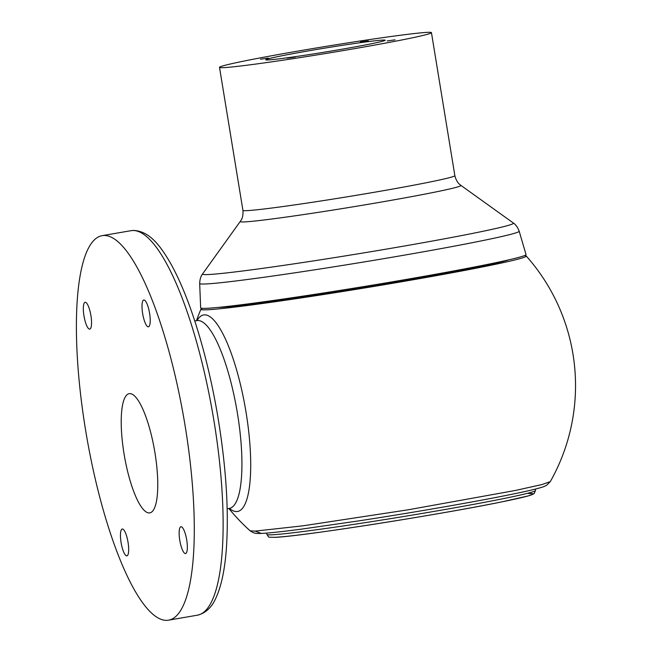 <?xml version="1.0" encoding="UTF-8"?>
<svg xmlns="http://www.w3.org/2000/svg" width="653" height="653" viewBox="0 0 653 653"><rect width="100%" height="100%" fill="white"/><g stroke="black" fill="none" stroke-linecap="round" stroke-linejoin="round"><path stroke-width="0.98" d="M202.414 308.338A164.842 5.346 -9.3 0 0 200.92 309.236A164.842 5.346 -9.3 0 0 206.438 309.816A164.842 5.346 -9.3 0 0 386.878 284.267A164.842 5.346 -9.3 0 0 526.204 255.968A164.842 5.346 -9.3 0 0 524.506 255.592M526.196 255.96A195.1 195.1 0 0 1 550.275 481.653L546.447 485.416L543.786 486.632C538.456 488.534 527.208 491.211 510.042 494.656C474.16 501.969 412.084 512.727 358.766 520.882L302.617 528.979C282.798 531.607 269.028 533.093 261.314 533.419C255.649 533.591 254.45 533.648 250.099 530.807L255.127 531.126L302.968 525.82L407.905 509.838L515.446 490.452L542.031 484.534L550.283 481.636M508.916 259.829A149.725 4.857 170.7 0 1 369.508 286.659A149.725 4.857 170.7 0 1 220.853 307.334A149.725 4.857 -9.3 0 1 218.535 307.375M154.932 452.676A60.492 15.329 -99.8 0 0 129.212 393.661A60.492 15.329 -99.8 0 0 124.054 453.884A60.492 15.329 -99.8 0 0 149.774 512.891A60.492 15.329 -99.8 0 0 154.932 452.676M168.507 620.179A195.1 49.432 80.2 0 0 184.603 422.744A195.1 49.432 80.2 0 0 103.827 235.488A195.1 49.432 -99.8 0 0 102.178 235.66A195.1 49.432 -99.8 0 0 86.082 433.094A195.1 49.432 -99.8 0 0 166.85 620.35A195.1 49.432 80.2 0 0 168.507 620.179L197.345 615.199A195.1 49.432 -99.8 0 0 213.441 417.765A195.1 49.432 -99.8 0 0 132.665 230.517A195.1 49.432 -99.8 0 0 131.008 230.689L102.178 235.66M90.914 315.562A13.615 3.453 -99.8 0 0 85.127 302.282A13.615 3.453 -99.8 0 0 83.959 315.832A13.615 3.453 -99.8 0 0 89.755 329.112A13.615 3.453 -99.8 0 0 90.914 315.562M149.586 313.269A13.615 3.453 -99.8 0 0 143.799 299.988A13.615 3.453 -99.8 0 0 142.64 313.538A13.615 3.453 -99.8 0 0 148.427 326.81A13.615 3.453 -99.8 0 0 149.586 313.269M186.717 540.007A13.615 3.453 -99.8 0 0 180.93 526.726A13.615 3.453 -99.8 0 0 179.771 540.276A13.615 3.453 -99.8 0 0 185.558 553.556A13.615 3.453 -99.8 0 0 186.717 540.007M128.045 542.3A13.615 3.453 -99.8 0 0 122.25 529.02A13.615 3.453 -99.8 0 0 121.091 542.57A13.615 3.453 -99.8 0 0 126.878 555.85A13.615 3.453 -99.8 0 0 128.045 542.3M526.016 254.556A164.85 5.355 170.7 0 1 405.415 279.574A164.85 5.355 -9.3 0 1 200.651 307.841L199.679 283.516A161.879 5.257 -9.3 0 0 400.754 255.764A161.879 5.257 -9.3 0 0 519.176 231.195L526.016 254.556M431.445 32.65A107.378 3.485 170.7 0 0 298.062 51.073A107.378 3.485 -9.3 0 0 219.506 67.357A107.378 3.485 -9.3 0 0 352.881 48.934A107.378 3.485 170.7 0 0 431.445 32.65L454.855 175.641A107.378 3.485 170.7 0 1 376.299 191.925A107.378 3.485 170.7 0 1 242.924 210.348C243.528 217.735 240.753 220.665 241.137 220.216L202.569 273.934A157.561 5.118 -9.3 0 0 398.224 247.079A157.561 5.118 -9.3 0 0 513.38 223.032C513.193 223 516.703 224.567 519.176 231.195M310.036 50.608A60.492 1.967 -9.3 0 0 265.771 59.782A60.492 1.967 -9.3 0 0 340.915 49.399A60.492 1.967 -9.3 0 0 385.172 40.225A60.492 1.967 -9.3 0 0 310.036 50.608M387.18 40.927L395.073 39.833L387.18 40.927M360.432 41.972L368.316 40.886L360.432 41.972M260.523 59.203L268.416 58.117L260.523 59.203M287.271 58.158L295.164 57.072L287.271 58.158M197.043 320.582A99.713 25.263 80.2 0 1 204.471 314.86A99.713 25.263 80.2 0 1 246.034 412.223A99.713 25.263 80.2 0 1 236.688 511.568A99.713 25.263 80.2 0 1 229.432 508.377M255.127 531.126L261.29 533.428M194.774 320.982L196.945 320.607A95.281 24.145 80.2 0 1 197.753 320.517A95.281 24.145 80.2 0 1 237.202 411.97A95.281 24.145 80.2 0 1 229.342 508.393L229.978 508.352M454.855 175.641C456.643 182.84 460.202 184.726 459.696 184.424L460.879 185.37A111.81 3.632 170.7 0 1 379.156 202.43A111.81 3.632 170.7 0 1 240.312 221.489M535.305 489.097L535.525 490.436A136.118 4.416 -9.3 0 1 419.079 513.952A136.118 4.416 -9.3 0 1 271.444 534.815A136.118 4.416 170.7 0 1 266.873 534.432L266.653 533.093M274.815 537.305A133.09 4.318 -9.3 0 0 435.657 514.091A133.09 4.318 -9.3 0 0 528.563 493.529M200.92 309.236A195.1 195.1 0 0 0 196.471 320.688M228.86 508.475A195.1 195.1 0 0 0 250.099 530.807M197.345 615.199C205.662 613.216 211.915 607.339 216.102 597.568C221.506 585.61 224.959 568.91 226.452 547.467C228.925 509.16 225.93 464.846 217.473 414.533C210.625 375.018 201.54 339.405 190.219 307.685C183.664 289.499 176.816 274.203 169.69 261.812C160.344 246.059 149.553 231.007 133.408 230.436L131.008 230.689M227.171 508.769L229.342 508.393M196.945 320.607L197.647 320.354M460.879 185.37L513.38 223.032M199.679 283.516C199.916 276.439 202.74 273.844 202.569 273.934M219.506 67.357L242.924 210.348M535.525 490.436L534.081 493.701L528.253 495.905L501.888 501.863C439.575 514.744 296.429 537.109 274.448 537.346C266.171 536.995 269.762 537.778 266.873 534.432"/></g></svg>
